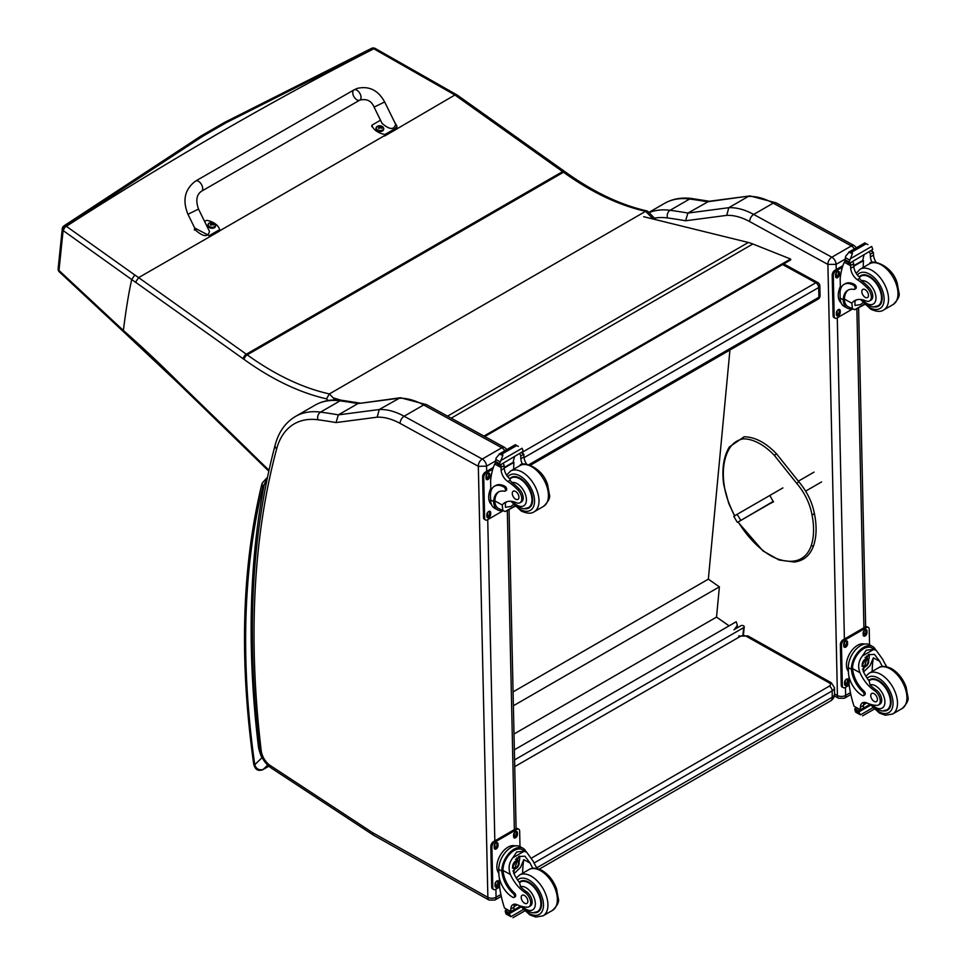 <?xml version="1.0" encoding="UTF-8"?>
<svg xmlns="http://www.w3.org/2000/svg" width="966" height="966" viewBox="0 0 966 966"><rect width="100%" height="100%" fill="white"/><g stroke="black" fill="none" stroke-linecap="round" stroke-linejoin="round"><path stroke-width="1.45" d="M195.603 181.053L353.954 89.898A5.881 3.393 60.1 0 1 354.317 89.741A5.881 3.393 60.1 0 1 359.992 93.605A5.881 3.393 60.1 0 1 359.823 100.102A5.881 3.393 60.1 0 1 359.473 100.259A5.881 3.393 60.1 0 1 353.785 96.395A5.881 3.393 60.1 0 1 353.954 89.898A5.881 3.393 60.1 0 1 354.317 89.741A5.881 3.393 60.1 0 1 359.992 93.605A5.881 3.393 60.1 0 1 359.823 100.102L201.471 191.256A5.881 3.393 60.1 0 0 201.64 184.76A5.881 3.393 60.1 0 0 195.953 180.896A5.881 3.393 60.1 0 0 195.603 181.053C184.772 189.179 182.236 200.252 187.959 214.271L198.525 209.091L209.489 231.429C207.98 237.262 203.464 236.96 195.929 230.512L187.959 214.271M204.599 221.468L206.603 220.32A16.181 10.36 -173.9 0 1 219.644 229.63L209.236 235.619L194.697 228.012M134.769 274.96L131.714 279.572A986.576 569.578 60 0 1 135.542 282.229L138.621 277.616A989.063 572.246 -120.1 0 0 134.769 274.96L65.954 226.02L202.763 136.266A3363.008 1694.364 -54.4 0 1 226.322 122.646L373.419 48.578L454.901 95.006L562.598 171.598A156.939 90.599 60 0 1 563.492 172.238L247.224 354.848A3.924 1.968 125.8 0 0 244.108 359.437A281.746 162.65 -120 0 0 326.508 398.849L329.382 393.923A277.822 160.392 60 0 1 247.224 354.848A156.939 90.599 -120 0 0 246.33 354.208L138.621 277.616L219.487 231.128L219.644 229.63M394.213 121.414L396.978 126.196L395.372 128.49L384.951 134.479A16.181 10.36 -173.9 0 1 371.898 125.182L380.519 120.219M374.096 107.129L382.065 123.382C389.6 129.818 394.116 130.132 395.625 124.288L384.661 101.949L374.096 107.129C371.415 100.814 366.657 98.472 359.823 100.102M371.898 125.182L371.741 126.679M219.511 230.91L384.142 135.856A16.181 10.36 6.1 0 0 384.794 135.977L454.877 95.006M384.951 134.479L384.794 135.977M215.575 225.899A3.864 2.475 -173.9 0 1 215.575 226.189A3.864 2.475 -173.9 0 1 211.469 228.23A3.864 2.475 -173.9 0 1 207.895 225.368A3.864 2.475 -173.9 0 1 207.956 225.09M208.33 223.919A3.864 2.475 6.1 0 0 207.956 224.812L209.199 223.086A3.719 2.379 -173.9 0 1 209.586 222.892A3.719 2.379 -173.9 0 1 209.598 222.892A5.023 5.023 0 0 1 214.44 223.412L214.44 223.412A3.719 2.379 -173.9 0 1 214.44 226.793A3.719 2.379 -173.9 0 1 209.199 226.455A3.719 2.379 -173.9 0 1 209.211 223.074L209.586 222.892M213.124 225.066A1.908 1.22 -173.9 0 0 213.414 224.897L213.522 224.933A5.011 3.152 -115.8 0 0 212.87 224.172L212.87 223.484A5.011 2.246 -51 0 1 213.534 223.303A2.053 1.316 6.1 0 0 213.196 223.061A5.011 2.826 121.6 0 0 212.484 223.206L211.421 223.134A5.011 3.176 -116.2 0 0 210.66 222.892L210.757 223.013A1.908 1.22 -173.9 0 0 210.503 223.146M212.774 224.692L212.87 223.484M210.66 222.892A2.053 1.316 6.1 0 0 210.322 223.098A5.011 2.596 56.6 0 1 211.023 223.363L211.023 224.052A5.011 2.801 121.2 0 0 210.31 224.716A2.053 1.316 6.1 0 0 210.648 224.969A5.011 2.27 -50.6 0 1 211.409 224.329L212.484 224.402A5.011 2.608 56.2 0 1 213.184 225.126A2.053 1.316 6.1 0 0 213.522 224.933M211.023 223.363L211.011 224.643M210.999 224.559L210.986 225.38M383.659 129.154A3.864 2.475 -173.9 0 1 383.659 129.432A3.864 2.475 -173.9 0 1 379.553 131.485A3.864 2.475 -173.9 0 1 375.979 128.623A3.864 2.475 -173.9 0 1 376.028 128.345M383.659 129.432L382.524 126.667A3.719 2.379 -173.9 0 1 382.524 126.667A3.719 2.379 -173.9 0 1 382.524 130.036A3.719 2.379 -173.9 0 1 377.283 129.71A3.719 2.379 -173.9 0 1 377.295 126.329A3.719 2.379 -173.9 0 1 377.67 126.148L376.04 128.067A3.864 2.475 6.1 0 0 379.614 130.929A3.864 2.475 6.1 0 0 383.719 128.876A3.864 2.475 6.1 0 0 383.538 127.935M381.208 128.321A1.908 1.22 -173.9 0 0 381.498 128.152L381.606 128.188A5.011 3.152 -115.8 0 0 380.954 127.427L380.954 126.739A5.011 2.246 -51 0 1 381.618 126.558A2.053 1.316 6.1 0 0 381.268 126.317A5.011 2.826 121.6 0 0 380.568 126.461L379.493 126.389A5.011 3.176 -116.2 0 0 378.744 126.148L378.841 126.268A1.908 1.22 -173.9 0 0 378.587 126.401M380.858 127.947L380.954 126.739M378.744 126.148A2.053 1.316 6.1 0 0 378.394 126.353A5.011 2.596 56.6 0 1 379.107 126.618L379.107 127.307A5.011 2.801 121.2 0 0 378.394 127.971A2.053 1.316 6.1 0 0 378.732 128.224A5.011 2.27 -50.6 0 1 379.493 127.584L380.556 127.645A5.011 2.608 56.2 0 1 381.256 128.381A2.053 1.316 6.1 0 0 381.606 128.188M379.107 126.618L379.083 127.898M379.07 127.814L379.07 128.635M178.951 382.681L178.976 383.876L246.837 449.758A3.924 1.413 -45.8 0 1 246.801 448.538L178.951 382.681A899.563 519.334 -120 0 0 123.37 330.432L123.563 331.785L178.976 383.864M131.714 279.572C128.852 292.143 126.075 309.096 123.37 330.432A735.947 34.945 -135.9 0 0 118.383 325.82L58.986 270.456A3.924 2.125 132.9 0 0 59.385 271.929A3.924 2.125 132.9 0 0 59.53 272.038M202.763 136.266A3.924 2.258 -120.4 0 0 200.843 136.097A3.924 2.258 -120.4 0 0 200.831 136.097L63.889 225.923A3.924 2.246 54 0 1 65.954 226.02A3.924 2.5 125.4 0 0 63.104 230.536A788.606 2.198 35.3 0 0 63.502 230.826L131.714 279.56M63.853 225.947A3.924 3.924 0 0 0 62.247 228.725A3.924 2.548 5.9 0 0 62.247 228.725A3.924 2.548 5.9 0 0 63.104 230.536L58.986 270.456A3.924 2.548 -174.2 0 1 58.153 268.657A3.924 2.548 -174.2 0 1 58.153 268.645A3.924 2.548 -174.2 0 1 58.153 268.608M454.901 95.006L457.292 95.115L564.555 171.393A3.924 1.992 -54.6 0 0 562.598 171.598L246.33 354.208A3.924 1.992 125.4 0 0 243.227 358.809A153.014 88.341 60 0 1 244.108 359.437M375.11 48.445A3.924 2.017 114.8 0 0 374.917 48.324A3.924 2.017 114.8 0 0 373.419 48.578A3.924 2.27 -113.9 0 0 371.681 48.3A3.924 2.27 -113.9 0 0 371.632 48.324M655.974 219.717L647.812 211.337L645.65 211.3L329.382 393.923L335.214 399.9M457.208 95.066L375.327 48.517A3.924 2.004 115 0 0 375.327 48.517A3.924 2.004 115 0 0 375.315 48.517A3.924 2.004 115 0 0 373.818 48.759A3364.047 1694.883 125.6 0 0 66.352 226.298A3.924 2.487 125.6 0 0 63.502 230.826M514.347 749.821L736.225 621.73L737.348 625.328L734.486 629.409M514.576 759.892L743.639 627.646A1.944 1.232 -174.6 0 0 744.206 626.874A1.944 1.232 -174.6 0 0 743.651 625.896L743.627 625.883A1.944 1.232 -174.6 0 0 740.874 625.727L733.931 629.735M729.934 350.03L708.344 579.153L719.38 586.845L716.53 617.093L729.088 625.847M513.997 734.015L716.53 617.093M513.381 705.772L719.38 586.845M513.067 691.898L708.344 579.153M447.536 416.165L748.348 242.466L643.622 216.686M337.375 399.936L334.369 399.03M333.234 397.871L340.998 400.202M748.348 242.466A62.778 36.237 60 0 1 752.852 243.987L790.586 259.021L790.683 259.878L484.739 436.535M483.93 436.089L790.586 259.021M773.38 501.33L737.396 522.401L773.476 501.571M759.94 509.239L762.814 507.524L759.94 509.239M740.705 520.191L737.143 514.323L733.834 516.532L737.396 522.401M737.143 514.323L782.883 487.915M827.838 264.382L836.109 264.358A5.881 3.393 -120 0 0 831.847 257.21L851.372 245.932A5.808 3.441 118.7 0 1 854.27 245.642L776.109 202.86L750.027 195.917L708.827 201.314L687.925 213.063A788.111 455.022 -120 0 0 670.09 210.298A5.808 4.335 97.5 0 0 667.458 217.942A782.303 451.665 60 0 1 685.582 220.767L687.925 213.063L728.799 207.702L748.324 196.424A78.463 45.305 60 0 1 773.211 203.15L753.685 214.428A78.463 45.305 -120 0 0 728.799 207.702L726.734 215.37A72.667 41.949 60 0 1 749.676 221.588L827.838 264.382A5.808 3.441 -61.3 0 1 831.847 257.21L753.685 214.428A5.808 3.441 118.7 0 0 749.676 221.588M749.713 195.953L707.45 201.785A788.111 455.022 60 0 0 689.627 199.02L670.09 210.298A102.01 58.89 -120 0 0 649.092 212.641M478.279 466.204A5.808 3.441 -61.3 0 1 482.275 459.031L404.126 416.237A78.463 45.305 -120 0 0 379.24 409.524L377.175 417.179A72.667 41.949 60 0 1 400.117 423.41L478.339 466.3L486.55 466.167A5.881 3.393 -120 0 0 482.275 459.031L501.813 447.753A5.808 3.441 118.7 0 1 504.711 447.463L426.549 404.669L400.455 397.738L357.891 403.607L398.765 398.246A78.463 45.305 60 0 1 423.651 404.959L501.813 447.753A5.881 3.393 60 0 1 504.771 450.784M400.153 397.763L379.24 409.524L338.366 414.873L357.891 403.607A788.111 455.022 60 0 0 340.068 400.842A5.808 4.335 97.5 0 1 342.302 400.359L360.318 403.148M478.339 466.3L487.866 897.354L372.767 832.777A13.814 7.97 60 0 1 371.97 832.294L270.202 765.483A13.814 7.97 60 0 1 261.218 750.691A937.781 541.431 60 0 1 276.65 448.9A96.202 55.545 60 0 1 317.899 419.763A5.808 4.335 -82.5 0 1 320.531 412.12A788.111 455.022 -120 0 1 338.366 414.873L336.023 422.577L377.175 417.179M851.94 308.806A17.799 10.541 -61.3 0 1 847.254 308.118A17.799 10.541 -61.3 0 1 843.282 300.873L844.453 300.197A16.144 9.563 -61.3 0 0 848.051 306.681L854.741 309.724L864.341 304.181M852.471 309.096L851.807 303.167A27.35 15.794 60 0 1 854.584 300.716A27.35 15.794 60 0 1 865.947 300.897A8.646 4.987 60 0 0 869.533 300.945A8.646 4.987 60 0 0 867.214 287.94L868.651 287.107A8.646 4.987 60 0 1 870.982 300.112L869.533 300.945M856.226 299.967A27.35 15.794 -120 0 0 854.922 301.368L854.995 305.473L860.428 304.64L863.012 302.732M843.282 300.873L843.246 299.798A22.242 12.836 -120 0 1 847.846 290.247A22.242 12.836 -120 0 1 853.92 289.389A2.463 1.425 -120 0 0 854.596 289.305A2.463 1.425 -120 0 0 854.97 287.3A2.463 1.425 -120 0 0 853.316 285.127A19.26 11.121 -120 0 0 844.043 284.378A19.26 11.121 -120 0 0 840.058 293.604L840.154 298.096A17.799 10.541 118.7 0 0 844.199 306.439L847.254 308.118M854.741 309.724L864.642 304.483M840.408 289.824L840.166 278.92A83.414 48.155 60 0 1 844.248 262.233L845.045 261.194M867.214 287.94A43.253 24.971 60 0 0 857.385 279.693A10.095 5.82 60 0 1 850.684 268.294A55.605 32.107 60 0 1 850.563 265.686A1.956 1.208 -59.7 0 1 850.563 265.59L850.599 262.547M850.563 265.59L853.666 263.803A1.847 1.075 -120 0 0 852.447 261.629M849.283 263.452L844.852 260.506A6.605 3.816 -120 0 0 845.021 259.649L845.733 256.147L849.319 251.909L852.133 251.897L852.398 253.599L850.406 258.719L871.634 246.463L872.467 248.467A6.605 3.816 -120 0 0 872.684 249.53L849.283 263.452L872.684 249.53M864.836 242.949L867.915 244.639M844.043 284.378L845.214 283.702A19.26 11.121 60 0 1 854.487 284.451A2.463 1.425 60 0 1 856.13 286.624A2.463 1.425 60 0 1 855.755 288.629L854.596 289.305M844.453 300.197L844.417 299.122A22.242 12.836 60 0 1 848.438 289.933M853.775 266.23L863.495 260.615A105.427 60.87 -120 0 0 863.242 267.413M862.783 260.228L863.495 260.615M853.739 265.686L862.735 260.506A74.768 43.168 -120 0 1 864.099 254.903M853.666 263.803A55.605 32.107 -120 0 0 853.799 266.507A10.095 5.82 -120 0 0 859.655 277.302L859.559 278.437L861.467 280.683A43.253 24.971 60 0 1 868.651 287.107M845.021 259.649L849.162 261.919L850.406 258.719M839.539 288.484L840.335 286.383M849.162 261.919A6.605 3.816 -120 0 0 849.38 262.981M864.896 242.864L848.728 252.198L852.398 253.599M872.189 262.704A10.095 5.82 -120 0 1 870.414 256.908A55.605 32.107 -120 0 1 870.294 254.203L873.397 252.404A1.956 1.123 -63.2 0 1 873.397 252.5A55.605 32.107 -120 0 0 873.53 255.109A10.095 5.82 -120 0 0 876.222 262.45M873.397 252.404L870.909 250.967M870.294 254.203A1.847 1.075 -120 0 0 869.074 252.029M841.036 302.72A16.144 9.563 -61.3 0 1 838.259 295.753A16.144 9.563 -61.3 0 1 840.335 286.491M852.423 309.072L837.039 317.959A3.924 2.318 -61.3 0 1 835.083 318.152A3.924 2.318 -61.3 0 1 834.189 316.317L833.296 275.769A3.924 2.318 -61.3 0 1 836.001 270.915L842.388 267.232M840.215 310.774L840.251 312.404A2.693 1.594 -61.3 0 1 839.14 315.133A2.693 1.594 -61.3 0 1 837.051 315.87A2.693 1.594 -61.3 0 1 836.435 314.602L836.399 312.984A2.693 1.594 -61.3 0 1 837.522 310.255A2.693 1.594 -61.3 0 1 839.611 309.518A2.693 1.594 -61.3 0 1 840.215 310.774L839.104 310.171L839.14 311.789A2.693 1.594 -61.3 0 1 836.604 315.375M839.382 272.666L839.418 274.284A2.693 1.594 -61.3 0 1 838.295 277.013A2.693 1.594 -61.3 0 1 836.206 277.749A2.693 1.594 -61.3 0 1 835.602 276.493L835.566 274.863A2.693 1.594 -61.3 0 1 836.677 272.134A2.693 1.594 -61.3 0 1 838.766 271.398A2.693 1.594 -61.3 0 1 839.382 272.666L838.271 272.062L838.307 273.68A2.693 1.594 -61.3 0 1 835.759 277.254M835.083 318.152L833.972 317.548A3.924 2.318 -61.3 0 1 833.09 315.701L832.185 275.153A3.924 2.318 -61.3 0 1 834.89 270.311L842.895 265.698M838.947 309.41A2.693 1.594 -61.3 0 1 839.104 310.171M838.102 271.289A2.693 1.594 -61.3 0 1 838.271 272.062M874.447 306.947A17.654 10.191 -120 0 0 878.529 306.162A17.654 10.191 -120 0 0 878.529 285.779A17.654 10.191 -120 0 0 860.875 275.576A17.654 10.191 -120 0 0 859.245 276.964M865.077 289.595A4.709 2.717 -120 0 0 862.807 289.414A4.709 2.717 -120 0 0 862.807 294.847A4.709 2.717 -120 0 0 867.516 297.564A4.709 2.717 -120 0 0 868.217 293.736A4.709 2.717 -120 0 0 865.077 289.595M502.368 510.616A17.799 10.541 -61.3 0 1 497.695 509.939A17.799 10.541 -61.3 0 1 493.723 502.694L494.894 502.018A16.144 9.563 -61.3 0 0 498.492 508.49L505.182 511.545L514.781 506.003M502.912 510.917L502.248 504.989A27.35 15.794 60 0 1 505.025 502.537A27.35 15.794 60 0 1 516.387 502.706A8.646 4.987 60 0 0 519.974 502.767A8.646 4.987 60 0 0 517.655 489.75L519.092 488.917A8.646 4.987 60 0 1 521.423 501.934L519.974 502.767M506.667 501.789A27.35 15.794 -120 0 0 505.351 503.189L505.435 507.283L510.857 506.462L513.453 504.542M493.723 502.694L493.686 501.608A22.242 12.836 -120 0 1 498.287 492.068A22.242 12.836 -120 0 1 504.361 491.211A2.463 1.425 -120 0 0 505.037 491.114A2.463 1.425 -120 0 0 505.399 489.11A2.463 1.425 -120 0 0 503.757 486.949A19.26 11.121 -120 0 0 494.483 486.188A19.26 11.121 -120 0 0 490.499 495.413L490.595 499.917A17.799 10.541 118.7 0 0 494.64 508.261L497.695 509.939M505.182 511.545L515.071 506.305M490.849 491.646L490.607 480.73A83.414 48.155 60 0 1 494.689 464.042L495.486 463.016M517.655 489.75A43.253 24.971 60 0 0 507.826 481.515A10.095 5.82 60 0 1 501.125 470.116A55.605 32.107 60 0 1 501.004 467.496A1.956 1.208 -59.7 0 1 501.004 467.411L501.04 464.356M501.004 467.411L504.107 465.612A1.847 1.075 -120 0 0 502.888 463.439M499.712 465.274L495.28 462.328A6.605 3.816 -120 0 0 495.461 461.47L496.162 457.969L499.748 453.718L502.574 453.718L502.839 455.409L500.847 460.528L522.075 448.272L522.908 450.277A6.605 3.816 -120 0 0 523.125 451.351L499.712 465.274L523.125 451.351M515.276 444.758L518.356 446.449M494.483 486.188L495.643 485.524A19.26 11.121 60 0 1 504.928 486.272A2.463 1.425 60 0 1 506.57 488.446A2.463 1.425 60 0 1 506.196 490.45L505.037 491.114M494.894 502.018L494.858 500.931A22.242 12.836 60 0 1 498.879 491.754M504.216 468.051L513.936 462.436A105.427 60.87 -120 0 0 513.67 469.235M513.224 462.05L513.936 462.436M504.18 467.508L513.175 462.316A74.768 43.168 -120 0 1 514.528 456.713M504.107 465.612A55.605 32.107 -120 0 0 504.228 468.317A10.095 5.82 -120 0 0 510.096 479.124L510 480.259L511.908 482.505A43.253 24.971 60 0 1 519.092 488.917M495.461 461.47L499.603 463.74L500.847 460.528M489.979 490.305L490.776 488.204M499.603 463.74A6.605 3.816 -120 0 0 499.82 464.803M515.337 444.686L499.156 454.02L502.839 455.409M522.63 464.525A10.095 5.82 -120 0 1 520.855 458.717A55.605 32.107 -120 0 1 520.734 456.012L523.838 454.225A1.956 1.123 -63.2 0 1 523.838 454.322A55.605 32.107 -120 0 0 523.958 456.93A10.095 5.82 -120 0 0 526.663 464.272M523.838 454.225L521.35 452.776M520.734 456.012A1.847 1.075 -120 0 0 519.503 453.839M491.477 504.542A16.144 9.563 -61.3 0 1 488.699 497.575A16.144 9.563 -61.3 0 1 490.776 488.313M502.863 510.893L487.48 519.768A3.924 2.318 -61.3 0 1 485.524 519.974A3.924 2.318 -61.3 0 1 484.63 518.126L483.737 477.578A3.924 2.318 -61.3 0 1 486.441 472.736L492.829 469.041M490.656 512.596L490.692 514.214A2.693 1.594 -61.3 0 1 489.569 516.943A2.693 1.594 -61.3 0 1 487.492 517.691A2.693 1.594 -61.3 0 1 486.876 516.424L486.84 514.806A2.693 1.594 -61.3 0 1 487.963 512.077A2.693 1.594 -61.3 0 1 490.04 511.328A2.693 1.594 -61.3 0 1 490.656 512.596L489.545 511.992L489.581 513.61A2.693 1.594 -61.3 0 1 487.045 517.184M489.81 474.487L489.847 476.105A2.693 1.594 -61.3 0 1 488.736 478.834A2.693 1.594 -61.3 0 1 486.647 479.571A2.693 1.594 -61.3 0 1 486.031 478.303L485.995 476.685A2.693 1.594 -61.3 0 1 487.118 473.956A2.693 1.594 -61.3 0 1 489.207 473.219A2.693 1.594 -61.3 0 1 489.81 474.487L488.699 473.871L488.736 475.501A2.693 1.594 -61.3 0 1 486.2 479.076M485.524 519.974L484.413 519.358A3.924 2.318 -61.3 0 1 483.519 517.522L482.626 476.975A3.924 2.318 -61.3 0 1 485.33 472.132L493.324 467.508M489.388 511.219A2.693 1.594 -61.3 0 1 489.545 511.992M488.542 473.111A2.693 1.594 -61.3 0 1 488.699 473.871M524.888 508.768A17.654 10.191 -120 0 0 528.97 507.983A17.654 10.191 -120 0 0 528.97 487.589A17.654 10.191 -120 0 0 511.304 477.397A17.654 10.191 -120 0 0 509.674 478.774M515.518 491.416A4.709 2.717 -120 0 0 513.248 491.235A4.709 2.717 -120 0 0 513.248 496.669A4.709 2.717 -120 0 0 517.957 499.386A4.709 2.717 -120 0 0 518.657 495.558A4.709 2.717 -120 0 0 515.518 491.416M882.429 666.504A27.35 15.794 60 0 1 879.712 661.299L874.447 654.368L868.168 654.731L863.085 670.899A27.35 15.794 60 0 0 869.207 680.994L870.028 684.809A27.35 15.794 60 0 0 876.005 689.857L874.568 690.69A27.35 15.794 60 0 1 859.982 672.686C857.627 666.625 858.436 661.058 862.397 655.974L866.309 650.118L873.59 649.514L862.397 655.974M873.59 649.514L876.15 650.287L882.815 659.5A27.35 15.794 -120 0 0 886.86 666.782M863.58 695.592L864.739 694.928A2.463 1.425 60 0 0 863.978 691.125A22.242 12.836 60 0 1 852.58 668.641L852.567 667.482L851.396 668.158A17.799 10.541 -61.3 0 1 859.221 650.842A17.799 10.541 -61.3 0 1 872.515 646.423L869.46 644.745A17.799 10.541 118.7 0 0 855.719 649.623A17.799 10.541 118.7 0 0 848.329 667.627L848.426 672.131A19.26 11.121 -120 0 0 862.397 695.496A2.463 1.425 -120 0 0 863.58 695.592A2.463 1.425 -120 0 0 862.819 691.801A22.242 12.836 -120 0 1 851.42 669.317L848.329 667.627M851.396 668.158L851.42 669.317M872.515 646.423A17.799 10.541 -61.3 0 1 875.619 649.997M864.28 702.354A10.095 5.82 60 0 0 863.495 705.385A55.605 32.107 60 0 0 863.483 708.006A1.847 1.075 60 0 1 863.109 708.899L860.452 710.433L854.065 706.255A83.414 48.155 60 0 1 849.138 684.64L848.957 676.381M872.817 707.74L860.501 714.852L859.124 712.546A6.605 3.816 60 0 1 859.293 711.701L854.862 708.742L856.093 708.042M854.862 708.742L854.765 709.213A6.605 3.816 60 0 1 854.982 710.276L855.816 712.28L860.501 714.852M852.567 667.482A16.144 9.563 -61.3 0 1 859.704 651.833A16.144 9.563 -61.3 0 1 871.73 647.872L876.15 650.287M872.189 671.442A105.427 60.87 60 0 1 873.349 657.822L870.088 665.586L863.556 671.925M869.146 654.236A11.749 6.955 -61.3 0 1 868.603 660.08M864.824 666.987A11.749 6.955 -61.3 0 1 862.469 669.233M866.381 656.023A7.849 4.649 -61.3 0 1 866.466 658.16M866.792 702.946L863.532 704.83M847.701 658.015L848.631 655.757M874.568 690.69A8.646 4.987 60 0 1 879.869 698.321A8.646 4.987 60 0 1 878.468 704.987A8.646 4.987 60 0 1 876.44 705.361A43.253 24.971 60 0 1 866.743 702.922A10.095 5.82 60 0 0 862.481 702.825A10.095 5.82 60 0 0 860.392 707.172A55.605 32.107 60 0 0 860.38 709.708A1.956 1.195 -59.4 0 0 860.38 709.805L863.483 708.006M848.414 671.455A16.144 9.563 -61.3 0 1 849.923 653.282A16.144 9.563 -61.3 0 1 864.618 644.093M849.211 685.172L845.214 687.478A3.924 2.318 -61.3 0 1 843.258 687.671L842.147 687.067A3.924 2.318 -61.3 0 1 841.253 685.232L840.36 644.684A3.924 2.318 -61.3 0 1 843.064 639.83L865.258 627.019A3.924 2.318 -61.3 0 1 867.214 626.825L868.325 627.429A3.924 2.318 -61.3 0 1 869.207 629.264L869.557 644.805M843.258 687.671A3.924 2.318 -61.3 0 1 842.364 685.836L841.471 645.288A3.924 2.318 -61.3 0 1 844.175 640.446L866.369 627.622A3.924 2.318 -61.3 0 1 868.325 627.429M863.181 634.807L863.145 633.177A2.693 1.594 -61.3 0 1 864.268 630.448A2.693 1.594 -61.3 0 1 866.357 629.711A2.693 1.594 -61.3 0 1 866.961 630.979L866.997 632.597A2.693 1.594 -61.3 0 1 865.886 635.326A2.693 1.594 -61.3 0 1 863.797 636.063A2.693 1.594 -61.3 0 1 863.181 634.807M843.765 646.013L843.729 644.394A2.693 1.594 -61.3 0 1 844.852 641.665A2.693 1.594 -61.3 0 1 846.928 640.929A2.693 1.594 -61.3 0 1 847.544 642.185L847.58 643.815A2.693 1.594 -61.3 0 1 846.457 646.544A2.693 1.594 -61.3 0 1 844.381 647.28A2.693 1.594 -61.3 0 1 843.765 646.013M844.61 684.133L844.574 682.503A2.693 1.594 -61.3 0 1 845.697 679.774A2.693 1.594 -61.3 0 1 847.774 679.038A2.693 1.594 -61.3 0 1 848.389 680.305L848.426 681.924A2.693 1.594 -61.3 0 1 847.303 684.653A2.693 1.594 -61.3 0 1 845.226 685.389A2.693 1.594 -61.3 0 1 844.61 684.133M865.693 629.603A2.693 1.594 -61.3 0 1 865.85 630.375L865.886 631.993A2.693 1.594 -61.3 0 1 863.35 635.568M846.276 640.808A2.693 1.594 -61.3 0 1 846.433 641.581L846.47 643.199A2.693 1.594 -61.3 0 1 843.934 646.785M847.11 678.929A2.693 1.594 -61.3 0 1 847.279 679.702L847.315 681.32A2.693 1.594 -61.3 0 1 844.767 684.894M862.952 663.606A3.707 2.198 118.7 0 0 864.751 660.321M862.855 664.403A3.707 2.198 118.7 0 0 863.701 666.105A3.707 2.198 118.7 0 0 867.396 663.908A3.707 2.198 118.7 0 0 867.251 659.609A3.707 2.198 118.7 0 0 865.367 659.814M862.855 664.62A4.009 2.379 118.7 0 0 865.814 666.262A4.009 2.379 118.7 0 0 868.531 661.227A4.009 2.379 118.7 0 0 865.464 659.754A4.009 2.379 118.7 0 0 862.855 664.523A4.009 2.379 118.7 0 0 862.855 664.62M862.662 664.729A4.287 2.536 118.7 0 0 865.934 666.419A4.287 2.536 118.7 0 0 868.724 661.324A4.287 2.536 118.7 0 0 865.657 659.404A4.287 2.536 118.7 0 0 862.662 664.729M868.724 661.203A4.601 2.717 118.7 0 0 868.724 661.082A4.601 2.717 118.7 0 0 867.685 658.824A4.601 2.717 118.7 0 0 864.135 660.08A4.601 2.717 118.7 0 0 862.227 664.729A4.601 2.717 118.7 0 0 863.266 666.89A4.601 2.717 118.7 0 0 865.729 666.552A4.601 2.717 118.7 0 0 865.838 666.48M868.736 680.402A17.654 10.191 60 0 1 869.798 679.617A17.654 10.191 60 0 1 878.311 680.318A17.654 10.191 60 0 1 890.097 695.846A17.654 10.191 60 0 1 887.452 710.203A17.654 10.191 60 0 1 883.383 710.988M876.005 689.857A8.646 4.987 60 0 1 881.318 697.488A8.646 4.987 60 0 1 879.917 704.154L878.468 704.987M874.182 701.425A4.709 2.717 -120 0 0 876.44 701.606A4.709 2.717 -120 0 0 876.44 696.172A4.709 2.717 -120 0 0 871.743 693.455A4.709 2.717 -120 0 0 871.03 697.283A4.709 2.717 -120 0 0 874.182 701.425M532.87 868.325A27.35 15.794 60 0 1 530.153 863.121L524.888 856.19L518.597 856.54L513.526 872.721A27.35 15.794 60 0 0 519.648 882.815L520.469 886.631A27.35 15.794 60 0 0 526.446 891.678L525.009 892.512A27.35 15.794 60 0 1 510.41 874.508C508.068 868.446 508.877 862.867 512.837 857.796L516.75 851.94L524.031 851.324L512.837 857.796M524.031 851.324L526.591 852.109L533.256 861.322A27.35 15.794 -120 0 0 537.301 868.591M514.021 897.414L515.18 896.738A2.463 1.425 60 0 0 514.419 892.946A22.242 12.836 60 0 1 503.02 870.463L503.008 869.303L501.837 869.98A17.799 10.541 -61.3 0 1 509.662 852.652A17.799 10.541 -61.3 0 1 522.956 848.245L519.901 846.566A17.799 10.541 118.7 0 0 506.16 851.444A17.799 10.541 118.7 0 0 498.77 869.436L498.867 873.94A19.26 11.121 -120 0 0 512.825 897.317A2.463 1.425 -120 0 0 514.021 897.414A2.463 1.425 -120 0 0 513.26 893.61A22.242 12.836 -120 0 1 501.861 871.139L498.77 869.436M501.837 869.98L501.861 871.139M522.956 848.245A17.799 10.541 -61.3 0 1 526.047 851.819M514.709 904.176A10.095 5.82 60 0 0 513.936 907.195A55.605 32.107 60 0 0 513.924 909.827A1.847 1.075 60 0 1 513.538 910.709L510.893 912.242L504.506 908.076A83.414 48.155 60 0 1 499.579 886.45L499.398 878.203M523.258 909.561L510.929 916.674L509.565 914.367A6.605 3.816 60 0 1 509.734 913.51L505.303 910.564L506.534 909.863M505.303 910.564L505.206 911.035A6.605 3.816 60 0 1 505.423 912.097L506.244 914.102L510.929 916.674M503.008 869.303A16.144 9.563 -61.3 0 1 510.145 853.654A16.144 9.563 -61.3 0 1 522.171 849.682L526.591 852.109M522.63 873.264A105.427 60.87 60 0 1 523.789 859.631L520.529 867.408L513.997 873.735M519.587 856.057A11.749 6.955 -61.3 0 1 519.032 861.901M515.252 868.796A11.749 6.955 -61.3 0 1 512.91 871.042M516.822 857.844A7.849 4.649 -61.3 0 1 516.907 859.982M517.233 904.768L513.972 906.651M498.142 859.837L499.06 857.567M525.009 892.512A8.646 4.987 60 0 1 530.31 900.143A8.646 4.987 60 0 1 528.909 906.808A8.646 4.987 60 0 1 526.881 907.183A43.253 24.971 60 0 1 517.184 904.744A10.095 5.82 60 0 0 512.91 904.647A10.095 5.82 60 0 0 510.833 908.994A55.605 32.107 60 0 0 510.821 911.53A1.956 1.195 -59.4 0 0 510.821 911.626L513.924 909.827M498.854 873.276A16.144 9.563 -61.3 0 1 500.364 855.103A16.144 9.563 -61.3 0 1 515.059 845.914M499.639 886.993L495.643 889.3A3.924 2.318 -61.3 0 1 493.686 889.493L492.588 888.889A3.924 2.318 -61.3 0 1 491.694 887.042L490.8 846.494A3.924 2.318 -61.3 0 1 493.493 841.652L515.699 828.84A3.924 2.318 -61.3 0 1 517.643 828.635L518.754 829.251A3.924 2.318 -61.3 0 1 519.648 831.086L519.998 846.614M493.686 889.493A3.924 2.318 -61.3 0 1 492.805 887.657L491.911 847.11A3.924 2.318 -61.3 0 1 494.604 842.255L516.798 829.444A3.924 2.318 -61.3 0 1 518.754 829.251M513.622 836.616L513.586 834.998A2.693 1.594 -61.3 0 1 514.709 832.269A2.693 1.594 -61.3 0 1 516.786 831.533A2.693 1.594 -61.3 0 1 517.402 832.789L517.438 834.419A2.693 1.594 -61.3 0 1 516.315 837.148A2.693 1.594 -61.3 0 1 514.238 837.884A2.693 1.594 -61.3 0 1 513.622 836.616M494.206 847.834L494.169 846.204A2.693 1.594 -61.3 0 1 495.292 843.487A2.693 1.594 -61.3 0 1 497.369 842.738A2.693 1.594 -61.3 0 1 497.985 844.006L498.021 845.624A2.693 1.594 -61.3 0 1 496.898 848.353A2.693 1.594 -61.3 0 1 494.821 849.09A2.693 1.594 -61.3 0 1 494.206 847.834M495.051 885.943L495.015 884.325A2.693 1.594 -61.3 0 1 496.126 881.596A2.693 1.594 -61.3 0 1 498.215 880.859A2.693 1.594 -61.3 0 1 498.83 882.127L498.867 883.745A2.693 1.594 -61.3 0 1 497.744 886.474A2.693 1.594 -61.3 0 1 495.655 887.211A2.693 1.594 -61.3 0 1 495.051 885.943M516.134 831.424A2.693 1.594 -61.3 0 1 516.291 832.185L516.327 833.815A2.693 1.594 -61.3 0 1 513.791 837.389M496.705 842.63A2.693 1.594 -61.3 0 1 496.874 843.403L496.91 845.021A2.693 1.594 -61.3 0 1 494.363 848.595M497.55 880.75A2.693 1.594 -61.3 0 1 497.719 881.511L497.756 883.141A2.693 1.594 -61.3 0 1 495.208 886.716M513.393 865.427A3.707 2.198 118.7 0 0 515.192 862.143M513.296 866.224A3.707 2.198 118.7 0 0 514.129 867.927A3.707 2.198 118.7 0 0 517.836 865.729A3.707 2.198 118.7 0 0 517.691 861.43A3.707 2.198 118.7 0 0 515.808 861.636M513.296 866.43A4.009 2.379 118.7 0 0 516.255 868.084A4.009 2.379 118.7 0 0 518.959 863.036A4.009 2.379 118.7 0 0 515.904 861.563A4.009 2.379 118.7 0 0 513.296 866.345A4.009 2.379 118.7 0 0 513.296 866.43M513.103 866.538A4.287 2.536 118.7 0 0 516.375 868.241A4.287 2.536 118.7 0 0 519.165 863.133A4.287 2.536 118.7 0 0 516.098 861.225A4.287 2.536 118.7 0 0 513.103 866.538M519.165 863.024A4.601 2.717 118.7 0 0 519.165 862.904A4.601 2.717 118.7 0 0 518.126 860.646A4.601 2.717 118.7 0 0 514.576 861.901A4.601 2.717 118.7 0 0 512.668 866.55A4.601 2.717 118.7 0 0 513.707 868.712A4.601 2.717 118.7 0 0 516.17 868.374A4.601 2.717 118.7 0 0 516.267 868.301M519.177 882.224A17.654 10.191 60 0 1 520.239 881.439A17.654 10.191 60 0 1 528.74 882.127A17.654 10.191 60 0 1 540.537 897.655A17.654 10.191 60 0 1 537.893 912.013A17.654 10.191 60 0 1 533.812 912.798M526.446 891.678A8.646 4.987 60 0 1 531.759 899.31A8.646 4.987 60 0 1 530.346 905.975L528.909 906.808M524.61 903.234A4.709 2.717 -120 0 0 526.881 903.427A4.709 2.717 -120 0 0 526.881 897.994A4.709 2.717 -120 0 0 522.171 895.265A4.709 2.717 -120 0 0 521.471 899.092A4.709 2.717 -120 0 0 524.61 903.234M814.036 513.405L814.012 514.298L814.036 513.405L814.012 514.298L811.959 514.612A41.103 23.727 60 0 0 796.769 483.435L798.302 482.07M770.071 495.884L773.392 501.897L769.842 503.672L771.919 502.477M782.593 264.551L815.847 282.76A3.924 2.27 60 0 1 818.697 287.518A3.924 2.21 -1.3 0 0 819.844 285.912A3.924 3.924 0 0 0 817.804 282.567A3.924 2.318 118.7 0 0 815.847 282.76L521.797 452.523L523.017 453.187M524.043 457.642L818.697 287.518L818.902 297.25A3.924 2.27 60 0 1 818.093 299.134A3.924 3.924 0 0 0 820.062 295.644A3.924 2.21 178.7 0 1 818.902 297.25L528.897 464.694M259.323 747.044L258.465 747.044L259.371 747.467M267.196 478.532L264.225 484.449L266.338 482.686M268.789 766.195L263.211 769.407C259.093 770.566 256.28 769.008 254.758 764.71A3.924 1.835 171.9 0 1 253.647 763.659L253.647 763.659C254.939 769.612 258.043 771.592 262.945 769.612L262.945 769.612A3.924 2.27 60 0 1 262.402 769.781M263.054 486.333A3.924 2.946 -156.5 0 1 262.233 483.169L261.653 484.884A3.924 2.741 13.6 0 0 262.692 487.407A11.773 6.798 60 0 1 263.054 486.333A16.869 9.732 60 0 1 264.225 484.449A945.557 545.923 -120 0 0 258.465 747.044A33.255 19.199 -120 0 0 261.907 757.779L262.269 757.694M262.692 487.407A833.743 481.358 60 0 0 254.758 764.71L261.907 757.779L263.464 759.831M209.236 235.619L209.067 237.129M395.372 128.49L395.215 129.987M207.895 225.368L207.956 224.812A3.864 2.475 6.1 0 0 211.53 227.674A3.864 2.475 6.1 0 0 215.635 225.621A3.864 2.475 6.1 0 0 215.454 224.68M211.421 223.134L211.252 224.088M212.484 223.206L212.46 224.378M376.414 127.174A3.864 2.475 6.1 0 0 376.04 128.067L375.979 128.623M379.493 126.389L379.324 127.331M380.568 126.461L380.544 127.633M326.508 398.849L328.126 400.516M118.383 325.82A3.924 1.703 133 0 0 118.589 327.16L118.589 327.16A3.924 1.703 133 0 0 118.625 327.196M268.777 471.154L248.805 451.69A3.924 1.364 -45.1 0 1 248.805 450.518A160.863 92.869 -120 0 0 246.801 448.538M268.983 470.188A974.308 562.49 60 0 1 248.805 450.518M59.252 270.697A3.924 2.125 133 0 0 59.638 272.171A3.924 2.125 133 0 0 59.651 272.171A3.924 2.125 133 0 0 59.687 272.207M135.542 282.229L243.227 358.809M226.322 122.646A3.924 2.27 -119.7 0 0 224.414 122.477L224.414 122.477A3.924 2.27 -119.7 0 0 224.366 122.501M564.555 171.393L565.448 172.033A3.924 1.968 -54.2 0 0 563.492 172.238A277.822 160.392 -120 0 0 645.65 211.3L653.185 219.028M451.194 418.169L752.852 243.987M798.363 481.165L814.036 472.12M821.571 481.925L805.632 491.126M685.582 220.767L726.734 215.37M654.465 218.159A96.202 55.545 60 0 1 667.458 217.942M834.346 695.858L838.633 698.273A5.808 3.393 -60.7 0 1 837.377 695.58L834.539 693.986A7.849 4.468 179.3 0 1 832.245 697.235L536.782 867.818M838.633 698.273L844.417 698.237A5.881 3.393 -120 0 0 845.636 695.423A5.808 3.26 178.7 0 1 837.425 695.544L837.377 695.58M827.898 264.479L837.425 695.544M850.442 692.646L845.636 695.423L845.455 687.333M845.395 684.677L845.298 680.269M844.562 646.568L844.465 642.161M844.393 639.069L837.293 317.814M837.232 315.158L837.136 310.75M836.387 277.037L836.29 272.629M836.218 269.538L836.109 264.358L845.081 259.178M648.874 212.423L664.548 203.367A102.01 58.89 60 0 1 689.627 199.02A5.808 4.335 97.5 0 1 691.861 198.537L709.877 201.339M776.109 202.86A5.808 3.441 118.7 0 0 773.211 203.15L851.372 245.932A5.881 3.393 60 0 1 854.342 248.962M856.878 309.12L863.918 627.791M863.99 630.786L864.087 635.29M295.451 416.467L314.988 405.189A102.01 58.89 60 0 1 340.068 400.842L320.531 412.12A102.01 58.89 -120 0 0 295.451 416.467C285.405 422.492 278.643 432.019 275.153 445.024C251.389 534.609 246.197 635.93 259.552 749.012C260.832 756.994 264.696 763.309 271.12 767.958A5.808 3.115 123.3 0 1 270.202 765.483M507.319 510.929L514.359 829.613M514.431 832.607L514.528 837.111M426.549 404.669A5.808 3.441 118.7 0 0 423.651 404.959L404.126 416.237A5.808 3.441 -61.3 0 0 400.117 423.41M501.282 896.351L494.858 900.058A5.881 3.393 -120 0 0 496.077 897.233L500.883 894.468M486.659 471.36L486.55 466.167L495.522 460.987M487.866 897.354A5.808 3.26 -1.3 0 0 496.077 897.233L495.896 889.155M495.836 886.498L495.739 882.091M494.99 848.389L494.894 843.97M494.834 840.879L487.733 519.623M487.673 516.979L487.576 512.56M486.828 478.858L486.731 474.451M487.806 897.39A5.808 3.393 119.3 0 0 489.074 900.083L374.035 835.469A5.808 3.393 119.3 0 1 372.767 832.777M371.97 832.294A5.808 3.115 123.3 0 0 372.888 834.769L374.035 835.469M261.218 750.691A5.808 2.826 173.2 0 1 259.552 749.012M276.65 448.9A5.808 4.106 -165 0 1 275.153 445.024M317.899 419.763A782.303 451.665 60 0 1 336.023 422.577M534.053 863.012L832.161 690.895A3.924 2.27 -120 0 0 829.359 686.114L531.638 858.001M539.197 869.171L830.615 700.918A7.849 4.528 60 0 0 832.245 697.235L832.161 690.895A7.849 4.468 -0.7 0 0 834.467 687.695L831.315 682.757A3.924 2.294 119.3 0 0 829.359 682.95A3.924 2.234 179.3 0 1 829.359 686.114M831.315 682.757L748.095 636.014A3.924 2.294 119.3 0 0 746.138 636.208L829.359 682.95M748.095 636.014L738.664 636.087A3.924 2.27 60 0 1 740.584 636.256A3.924 2.234 179.3 0 1 746.138 636.208M514.721 766.654L740.584 636.256M743.639 627.646L742.951 634.891M843.246 299.798L840.154 298.096M844.248 262.233L850.563 265.686M852.133 251.897L865.681 244.084M853.316 285.127L854.487 284.451M845.383 257.668L849.573 259.963M851.529 251.571L865.077 243.746M857.385 279.693L859.559 278.437M850.684 268.294L853.799 266.507M870.414 256.908L873.53 255.109M844.417 299.122L851.807 303.167M840.251 312.404L839.14 311.789M839.418 274.284L838.307 273.68M836.001 270.915L834.89 270.311M833.296 275.769L832.185 275.153M834.189 316.317L833.09 315.701M861.503 299.846A20.407 11.773 -120 0 0 870.076 307.743A20.407 11.773 -120 0 0 882.2 289.764A20.407 11.773 -120 0 0 857.397 275.069M860.513 299.472L870.789 309.205C876.524 311.801 880.835 312.054 883.685 309.977A23.546 13.596 -120 0 0 883.685 282.796A23.546 13.596 -120 0 0 860.151 269.2L856.166 273.342M883.685 309.977L893.115 304.531A23.546 13.596 -120 0 0 893.115 277.351A23.546 13.596 -120 0 0 869.581 263.754L860.151 269.2M861.467 280.683A13.186 7.607 60 0 1 875.534 294.485A13.186 7.607 60 0 1 866.9 303.529A13.186 7.607 60 0 1 862.397 299.738M859.523 277.194L860.875 276.216A17.11 9.877 60 0 1 877.985 286.081A17.11 9.877 60 0 1 877.985 305.836L873.264 306.971L867.794 305.365L861.261 299.545M493.686 501.608L490.595 499.917M494.689 464.042L501.004 467.496M502.574 453.718L516.122 445.894M503.757 486.949L504.928 486.272M495.824 459.478L500.014 461.772M501.97 453.38L515.506 445.567M507.826 481.515L510 480.259M501.125 470.116L504.228 468.317M520.855 458.717L523.958 456.93M494.858 500.931L502.248 504.989M490.692 514.214L489.581 513.61M489.847 476.105L488.736 475.501M486.441 472.736L485.33 472.132M483.737 477.578L482.626 476.975M484.63 518.126L483.519 517.522M511.944 501.668A20.407 11.773 -120 0 0 520.505 509.553A20.407 11.773 -120 0 0 532.628 491.573A20.407 11.773 -120 0 0 507.838 476.878M510.954 501.282L521.217 511.026C526.965 513.622 531.264 513.876 534.126 511.799A23.546 13.596 -120 0 0 534.126 484.606A23.546 13.596 -120 0 0 510.591 471.022L506.607 475.163M534.126 511.799L543.556 506.353A23.546 13.596 -120 0 0 543.556 479.16A23.546 13.596 -120 0 0 520.022 465.576L510.591 471.022M511.908 482.505A13.186 7.607 60 0 1 525.975 496.307A13.186 7.607 60 0 1 517.341 505.339A13.186 7.607 60 0 1 512.825 501.547M509.951 479.003L511.316 478.025A17.11 9.877 60 0 1 528.426 487.902A17.11 9.877 60 0 1 528.426 507.657L523.705 508.792L518.223 507.186L511.702 501.354M855.417 711.749L859.619 714.043M863.978 691.125L862.819 691.801M873.349 657.822L879.712 661.299M854.982 710.276L859.124 712.546M856.262 708.138L855.164 708.766M870.04 704.359L863.483 708.138M859.969 710.167L858.871 710.807M863.495 705.385L860.392 707.172M854.065 706.255L860.38 709.708M870.632 705.144L859.293 711.701M852.58 668.641L859.982 672.686M841.471 645.288L840.36 644.684M844.175 640.446L843.064 639.83M866.997 632.597L865.886 631.993M866.961 630.979L865.85 630.375M847.58 643.815L846.47 643.199M847.544 642.185L846.433 641.581M848.426 681.924L847.315 681.32M848.389 680.305L847.279 679.702M842.364 685.836L841.253 685.232M866.369 627.622L865.258 627.019M867.142 678.192A20.407 11.773 60 0 1 878.263 678.035A20.407 11.773 60 0 1 892.524 707.402A20.407 11.773 60 0 1 870.849 704.443M889.855 668.713A23.546 13.596 60 0 1 905.577 689.422A23.546 13.596 60 0 1 902.051 708.573C907.062 703.695 908.994 699.698 907.847 696.595L906.144 687.116C903.029 678.736 898.126 672.553 891.413 668.557C885.665 665.972 881.366 665.707 878.517 667.796A23.546 13.596 60 0 1 889.855 668.713M878.517 667.796L869.074 673.242A23.546 13.596 60 0 1 880.424 674.159A23.546 13.596 60 0 1 896.146 694.868A23.546 13.596 60 0 1 892.62 714.019L885.399 715.251L879.362 713.053L869.907 704.154M870.028 684.809A13.186 7.607 60 0 1 884.397 698.237A13.186 7.607 60 0 1 875.836 707.559A13.186 7.607 60 0 1 872.274 704.818M872.262 678.832L869.811 680.245A17.11 9.877 60 0 1 886.921 690.122A17.11 9.877 60 0 1 886.921 709.877L889.372 708.464M505.858 913.57L510.048 915.865M514.419 892.946L513.26 893.61M523.789 859.631L530.153 863.121M505.423 912.097L509.565 914.367M506.703 909.948L505.604 910.588M520.481 906.168L513.924 909.96M510.41 911.989L509.311 912.616M513.936 907.195L510.833 908.994M504.506 908.076L510.821 911.53M521.072 906.965L509.734 913.51M503.02 870.463L510.41 874.508M491.911 847.11L490.8 846.494M494.604 842.255L493.493 841.652M517.438 834.419L516.327 833.815M517.402 832.789L516.291 832.185M498.021 845.624L496.91 845.021M497.985 844.006L496.874 843.403M498.867 883.745L497.756 883.141M498.83 882.127L497.719 881.511M492.805 887.657L491.694 887.042M516.798 829.444L515.699 828.84M517.583 880.014A20.407 11.773 60 0 1 528.692 879.857A20.407 11.773 60 0 1 542.964 909.223A20.407 11.773 60 0 1 521.29 906.265M540.296 870.535A23.546 13.596 60 0 1 556.018 891.244A23.546 13.596 60 0 1 552.492 910.383C557.491 905.504 559.423 901.519 558.288 898.416L556.573 888.937C553.47 880.557 548.555 874.363 541.854 870.378C536.106 867.782 531.807 867.528 528.945 869.617A23.546 13.596 60 0 1 540.296 870.535M528.945 869.617L519.515 875.063A23.546 13.596 60 0 1 530.853 875.981A23.546 13.596 60 0 1 546.587 896.69A23.546 13.596 60 0 1 543.061 915.828L535.828 917.06L529.791 914.862L520.336 905.975M520.469 886.631A13.186 7.607 60 0 1 534.838 900.058A13.186 7.607 60 0 1 526.265 909.38A13.186 7.607 60 0 1 522.715 906.627M522.703 880.654L520.251 882.067A17.11 9.877 60 0 1 537.35 891.944A17.11 9.877 60 0 1 537.35 911.699L539.801 910.274M738.229 521.918A70.023 40.427 60 0 0 762.826 550.354A57.38 33.134 60 0 0 778.524 559.217A68.767 39.703 60 0 0 793.086 561.161A57.38 33.134 60 0 0 811.283 545.452A68.236 39.401 -120 0 0 811.959 514.612M796.769 483.435L774.334 455.36L776.471 453.815M743.373 438.854A52.405 30.26 60 0 1 774.334 455.36L776.519 453.839A1.473 1.473 0 0 0 776.435 453.742C765.76 442.682 755.074 437.018 744.4 436.777A1.473 1.147 89.5 0 0 743.373 438.854A57.38 33.134 60 0 0 729.596 448.284A1.473 1.147 -148.1 0 1 729.39 446.908L744.17 436.801A1.473 1.171 80.2 0 0 743.373 438.854M734.8 515.892A70.023 40.427 60 0 1 729.064 503.419A57.38 33.134 60 0 1 724.198 485.391A76.254 44.025 60 0 1 729.596 448.284M724.198 485.391A1.473 0.688 171.8 0 1 723.788 485.004C721.626 469.416 723.498 456.713 729.39 446.908M762.826 550.354A1.473 0.676 128.4 0 0 762.959 550.91L738 522.051M778.524 559.217A1.473 1.002 108.6 0 0 779.103 560.014L762.959 550.91M793.086 561.161A1.473 1.159 84.5 0 0 794.269 562.019L779.103 560.014M811.283 545.452A1.473 1.063 18.2 0 0 813.722 545.319C810.281 555.305 803.784 560.872 794.269 562.019M267.341 477.832A20.793 12.003 -120 0 0 266.507 478.242L267.353 477.747M267.642 765.12L263.211 769.407A3.924 2.27 60 0 1 262.945 769.612L268.826 766.219M194.407 230.101L194.577 228.604M198.525 209.091C195.53 200.614 196.509 194.673 201.471 191.256M396.821 127.705L396.978 126.196M353.954 89.898L357.348 88.377C369.109 85.733 378.213 90.261 384.661 101.949M214.44 223.412L215.575 226.189M212.677 223.701L212.508 224.426M211.24 223.665L211.252 224.45M382.512 126.655A5.023 5.023 0 0 0 377.67 126.148M380.749 126.957L380.592 127.681M379.324 126.92L379.336 127.705M62.259 228.713L58.153 268.645A3.924 3.924 0 0 0 59.385 271.929L123.551 331.773M248.805 451.69L246.837 449.758M375.315 48.517L374.917 48.324A3.924 3.924 0 0 0 371.668 48.3L224.426 122.477L200.843 136.097M565.448 172.033C593.329 192.029 620.558 205.009 647.172 210.974M737.348 625.328L737.106 627.9M854.27 245.642L856.468 247.731M664.548 203.367C672.638 198.803 681.742 197.197 691.861 198.537M865.79 632.839L865.717 629.663M865.657 626.825L858.605 308.118M844.417 698.237L850.841 694.53M504.711 447.463L506.896 449.552M314.988 405.189C323.079 400.624 332.183 399.018 342.302 400.359M516.23 834.66L516.158 831.472M516.098 828.647L509.046 509.939M494.858 900.058L489.074 900.083M372.888 834.769L271.12 767.958M830.615 700.918A7.849 7.849 0 0 0 834.539 694.035L834.467 687.695M744.206 626.874L743.458 634.879M872.576 251.377L871.356 250.701M893.115 304.531C898.126 299.653 900.058 295.668 898.911 292.565L897.209 283.074C891.727 264.008 870.04 259.045 869.581 263.754M863.326 274.791L860.875 276.216M880.437 304.423L877.985 305.836M543.556 506.353C548.567 501.475 550.499 497.478 549.352 494.375L547.65 484.896C542.155 465.829 520.481 460.867 520.022 465.576M513.767 476.612L511.316 478.025M530.877 506.244L528.426 507.657M862.553 715.878L874.206 709.153M867.685 658.824L865.053 657.387M863.266 666.89L861.962 666.178M902.051 708.573L892.62 714.019M865.85 676.188L869.074 673.242M869.026 680.764L869.811 680.245M870.897 704.456L876.717 709.406L882.175 711.012L886.921 709.877M512.982 917.7L524.647 910.974M518.126 860.646L515.494 859.209M513.707 868.712L512.403 867.987M552.492 910.383L543.061 915.828M516.291 878.009L519.515 875.063M519.466 882.586L520.251 882.067M521.338 906.277L527.158 911.216L532.616 912.834L537.35 911.699M813.722 545.319C816.608 536.299 816.85 525.77 814.447 513.731C812.201 502.151 807.033 491.537 798.942 481.889L776.519 453.839M734.571 516.037L728.738 503.358L723.788 485.004M530.455 465.201L818.093 299.134M820.062 295.644L819.844 285.912M783.716 263.899L817.804 282.567M262.233 483.169L266.507 478.242M261.653 484.884C241.862 567.404 239.194 660.333 253.647 763.659"/></g></svg>
